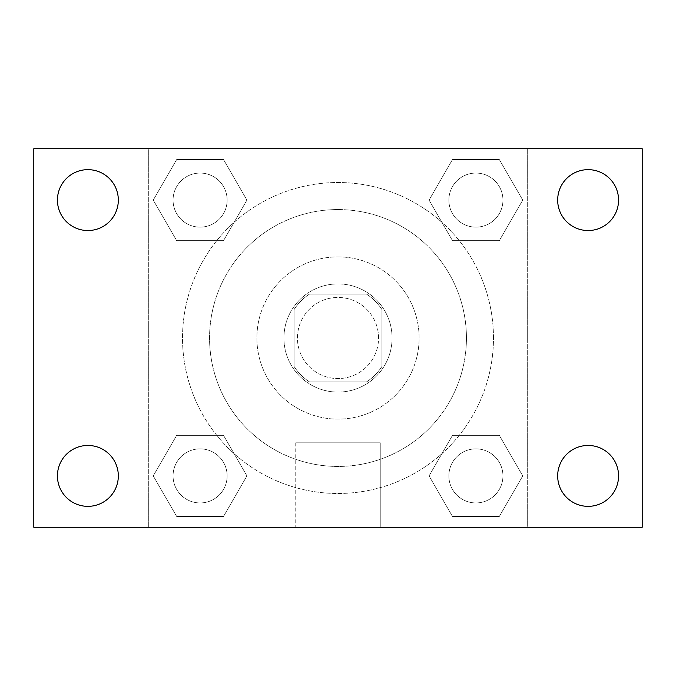 <?xml version="1.0" encoding="UTF-8"?>
<svg xmlns="http://www.w3.org/2000/svg" width="676" height="676" viewBox="0 0 676 676"><rect width="100%" height="100%" fill="white"/><g stroke="black" fill="none" stroke-linecap="round" stroke-linejoin="round"><path stroke-width="0.51" stroke-dasharray="3.38 2.54" d="M378.56 338A40.56 40.56 0 0 0 317.72 302.873A40.56 40.56 0 0 0 317.72 373.127A40.56 40.56 0 0 0 378.56 338A40.56 40.56 0 0 0 317.72 302.873A40.56 40.56 0 0 0 317.72 373.127A40.56 40.56 0 0 0 378.56 338M366.46 381.94L309.54 381.94A52.348 52.348 0 0 1 294.06 366.46L294.06 309.54A52.348 52.348 0 0 1 309.54 294.06L366.46 294.06A52.348 52.348 0 0 1 381.94 309.54L381.94 366.46A52.348 52.348 0 0 1 366.46 381.94L309.54 381.94A52.348 52.348 0 0 1 294.06 366.46L294.06 309.54A52.348 52.348 0 0 1 309.54 294.06L366.46 294.06A52.348 52.348 0 0 1 381.94 309.54L381.94 366.46A52.348 52.348 0 0 1 366.46 381.94M338 283.92A54.08 54.08 0 0 1 384.838 365.04A54.08 54.08 0 0 1 291.162 365.04A54.08 54.08 0 0 1 338 283.92A54.08 54.08 0 0 0 283.92 338A54.08 54.08 0 0 0 338 392.08A54.08 54.08 0 0 0 392.08 338A54.08 54.08 0 0 0 338 283.92M338 256.88A81.12 81.12 0 0 1 408.253 378.56A81.12 81.12 0 0 1 267.747 378.56A81.12 81.12 0 0 1 338 256.88A81.12 81.12 0 0 1 408.253 378.56A81.12 81.12 0 0 1 267.747 378.56A81.12 81.12 0 0 1 338 256.88M338 209.56A128.44 128.44 0 0 1 449.236 402.22A128.44 128.44 0 0 1 226.764 402.22A128.44 128.44 0 0 1 338 209.56A128.44 128.44 0 0 0 209.56 338A128.44 128.44 0 0 0 338 466.44A128.44 128.44 0 0 0 466.44 338A128.44 128.44 0 0 0 338 209.56M153.258 200.096L176.681 159.536L223.511 159.536L246.934 200.096L223.511 240.656L176.681 240.656L153.258 200.096L176.681 159.536L223.511 159.536L246.934 200.096L223.511 240.656L176.681 240.656L153.258 200.096L176.681 159.536L223.511 159.536L246.934 200.096L223.511 240.656L176.681 240.656L153.258 200.096M153.258 475.904L176.681 435.344L223.511 435.344L246.934 475.904L223.511 516.464L176.681 516.464L153.258 475.904L176.681 435.344L223.511 435.344L246.934 475.904L223.511 516.464L176.681 516.464L153.258 475.904L176.681 435.344L223.511 435.344L246.934 475.904L223.511 516.464L176.681 516.464L153.258 475.904M148.72 527.28L148.72 148.72L527.28 148.72L527.28 527.28L148.72 527.28L148.72 148.72L527.28 148.72L527.28 527.28L148.72 527.28L148.72 148.72L527.28 148.72L527.28 527.28L33.8 527.28L33.8 148.72L148.72 148.72L148.72 527.28M429.066 200.096L452.489 159.536L499.319 159.536L522.742 200.096L499.319 240.656L452.489 240.656L429.066 200.096L452.489 159.536L499.319 159.536L522.742 200.096L499.319 240.656L452.489 240.656L429.066 200.096L452.489 159.536L499.319 159.536L522.742 200.096L499.319 240.656L452.489 240.656L429.066 200.096M429.066 475.904L452.489 435.344L499.319 435.344L522.742 475.904L499.319 516.464L452.489 516.464L429.066 475.904L452.489 435.344L499.319 435.344L522.742 475.904L499.319 516.464L452.489 516.464L429.066 475.904L452.489 435.344L499.319 435.344L522.742 475.904L499.319 516.464L452.489 516.464L429.066 475.904M349.83 148.72L326.17 148.728L349.83 148.72M493.48 338A155.48 155.48 0 0 0 260.26 203.349A155.48 155.48 0 0 0 260.26 472.651A155.48 155.48 0 0 0 493.48 338A155.48 155.48 0 0 0 260.26 203.349A155.48 155.48 0 0 0 260.26 472.651A155.48 155.48 0 0 0 493.48 338M227.136 475.904A27.04 27.04 0 0 0 186.576 452.489A27.04 27.04 0 0 0 186.576 499.319A27.04 27.04 0 0 0 227.136 475.904A27.04 27.04 0 0 0 186.576 452.489A27.04 27.04 0 0 0 186.576 499.319A27.04 27.04 0 0 0 227.136 475.904A27.04 27.04 0 0 0 186.576 452.489A27.04 27.04 0 0 0 186.576 499.319A27.04 27.04 0 0 0 227.136 475.904A27.04 27.04 0 0 0 186.576 452.489A27.04 27.04 0 0 0 186.576 499.319A27.04 27.04 0 0 0 227.136 475.904M227.136 200.096A27.04 27.04 0 0 0 186.576 176.681A27.04 27.04 0 0 0 186.576 223.511A27.04 27.04 0 0 0 227.136 200.096A27.04 27.04 0 0 0 186.576 176.681A27.04 27.04 0 0 0 186.576 223.511A27.04 27.04 0 0 0 227.136 200.096A27.04 27.04 0 0 0 186.576 176.681A27.04 27.04 0 0 0 186.576 223.511A27.04 27.04 0 0 0 227.136 200.096A27.04 27.04 0 0 0 186.576 176.681A27.04 27.04 0 0 0 186.576 223.511A27.04 27.04 0 0 0 227.136 200.096M502.944 200.096A27.04 27.04 0 0 0 462.384 176.681A27.04 27.04 0 0 0 462.384 223.511A27.04 27.04 0 0 0 502.944 200.096A27.04 27.04 0 0 0 462.384 176.681A27.04 27.04 0 0 0 462.384 223.511A27.04 27.04 0 0 0 502.944 200.096A27.04 27.04 0 0 0 462.384 176.681A27.04 27.04 0 0 0 462.384 223.511A27.04 27.04 0 0 0 502.944 200.096A27.04 27.04 0 0 0 462.384 176.681A27.04 27.04 0 0 0 462.384 223.511A27.04 27.04 0 0 0 502.944 200.096M448.864 475.904A27.04 27.04 0 0 1 489.424 452.489A27.04 27.04 0 0 1 489.424 499.319A27.04 27.04 0 0 1 448.864 475.904A27.04 27.04 0 0 1 489.424 452.489A27.04 27.04 0 0 1 489.424 499.319A27.04 27.04 0 0 1 448.864 475.904M380.25 527.28L295.75 527.28L380.25 527.28L295.75 527.28L380.25 527.28L380.25 442.805L295.75 442.805L380.25 442.805L295.75 442.805L380.25 442.805L380.25 527.28M148.72 338L148.72 326.17L148.728 338M527.28 338L527.28 326.17L527.272 338M527.28 148.72L642.2 148.72L642.2 527.28L527.28 527.28L527.28 148.72M87.88 230.541A30.445 30.445 0 0 0 114.244 184.869A30.445 30.445 0 0 0 61.516 184.869A30.445 30.445 0 0 0 87.88 230.541M87.88 506.349A30.445 30.445 0 0 0 114.244 460.677A30.445 30.445 0 0 0 61.516 460.677A30.445 30.445 0 0 0 87.88 506.349M588.12 230.541A30.445 30.445 0 0 0 614.484 184.869A30.445 30.445 0 0 0 561.756 184.869A30.445 30.445 0 0 0 588.12 230.541M588.12 506.349A30.445 30.445 0 0 0 614.484 460.677A30.445 30.445 0 0 0 561.756 460.677A30.445 30.445 0 0 0 588.12 506.349M502.944 475.904A27.04 27.04 0 0 0 462.384 452.489A27.04 27.04 0 0 0 462.384 499.319A27.04 27.04 0 0 0 502.944 475.904A27.04 27.04 0 0 0 462.384 452.489A27.04 27.04 0 0 0 462.384 499.319A27.04 27.04 0 0 0 502.944 475.904M295.75 442.805L295.75 527.28L295.75 442.805"/><path stroke-width="1.01" d="M33.8 148.72L642.2 148.72L642.2 527.28L33.8 527.28L33.8 148.72M87.88 445.459A30.445 30.445 0 0 1 118.325 475.904A30.445 30.445 0 0 1 87.88 506.349A30.445 30.445 0 0 1 57.435 475.904A30.445 30.445 0 0 1 87.88 445.459M588.12 445.459A30.445 30.445 0 0 1 618.565 475.904A30.445 30.445 0 0 1 588.12 506.349A30.445 30.445 0 0 1 557.675 475.904A30.445 30.445 0 0 1 588.12 445.459M588.12 169.651A30.445 30.445 0 0 1 618.565 200.096A30.445 30.445 0 0 1 588.12 230.541A30.445 30.445 0 0 1 557.675 200.096A30.445 30.445 0 0 1 588.12 169.651M87.88 169.651A30.445 30.445 0 0 1 118.325 200.096A30.445 30.445 0 0 1 87.88 230.541A30.445 30.445 0 0 1 57.435 200.096A30.445 30.445 0 0 1 87.88 169.651"/></g></svg>
